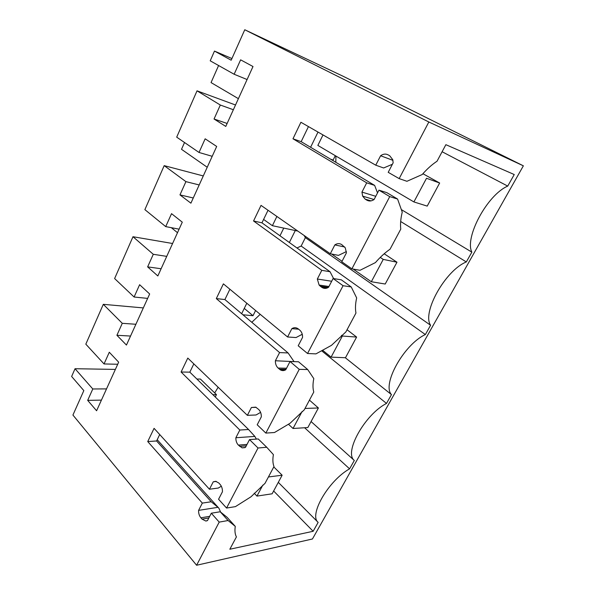 <?xml version="1.0" encoding="UTF-8"?>
<svg xmlns="http://www.w3.org/2000/svg" width="595" height="595" viewBox="0 0 595 595"><rect width="100%" height="100%" fill="white"/><g stroke="black" fill="none" stroke-linecap="round" stroke-linejoin="round"><path stroke-width="0.89" d="M206.859 520.833L205.788 521.019L207.506 520.558L211.314 513.217L219.205 522.113L196.603 565.25L72.925 415.057L83.828 390.603L71.638 376.479L75.037 368.721L115.378 369.406M75.037 368.721L92.79 388.974L87.681 400.361L96.591 410.758L118.665 362.176L109.294 352.24L104.036 363.947L85.821 344.163L103.307 304.328L122.28 323.316L116.91 335.283L126.445 345.063L149.657 293.975L139.624 284.708L134.098 297.017L147.649 298.392M205.788 521.019L202.032 519.13L200.887 517.814C199.251 515.806 198.485 513.329 198.596 510.376L202.33 503.095L211.225 501.764L217.941 507.319L198.596 510.376M159.705 434.529L156.597 440.969L147.738 441.572L202.33 503.095M147.738 441.572L154.075 428.348L209.447 489.224L218.313 488.041L221.318 486.212M216.357 481.437L213.248 481.824L209.447 489.224M213.248 481.824L215.688 481.303L218.826 483.021L220.016 484.308C221.727 486.279 222.537 488.778 222.433 491.79L218.566 499.25L226.569 508.048L258.029 448.005L266.724 447.254L273.403 454.625C272.547 459.385 272.748 463.356 273.99 466.547L265.035 483.319L251.001 496.788L235.427 506.628L226.569 508.048M244.976 447.626L242.143 447.864L245.482 447.366L249.521 439.593L258.029 448.005M242.143 447.864L238.379 445.112C236.609 443.208 235.776 440.746 235.873 437.741L239.83 430.029L248.554 429.501L189.835 372.15L181.096 372.024L239.83 430.029M181.096 372.024L187.789 358.071L247.371 415.34L256.051 414.975L260.595 412.38M256.133 407.344L251.402 407.493L247.371 415.34M251.402 407.493L255.731 407.151L258.669 409.464C260.513 411.331 261.398 413.8 261.309 416.872L257.204 424.785L265.846 433.093L299.24 369.346L307.697 369.532L313.796 378.599C312.732 383.842 312.725 388.327 313.773 392.046L304.283 409.814L290.048 423.29L274.496 432.513L265.846 433.093M285.593 369.852L280.148 369.748C282 370.878 283.875 370.878 285.764 369.748L290.04 361.5L299.24 369.346M280.148 369.748L278.118 368.052C276.206 366.26 275.299 363.828 275.388 360.756L279.583 352.575L288.084 352.954L224.903 299.553L216.312 298.601L279.583 352.575M216.312 298.601L223.385 283.86L287.586 336.986L296.042 337.551L302.26 334.271M298.623 329.199L291.862 328.656L287.586 336.986M291.862 328.656C294.064 327.295 296.213 327.384 298.288 328.931L299.954 330.284C301.777 332.047 302.647 334.405 302.565 337.372L298.207 345.777L307.541 353.504L343.062 285.712L351.228 286.946L356.658 297.916C355.371 303.695 355.133 308.738 355.959 313.052L345.888 331.913L331.452 345.36L315.945 353.876L307.541 353.504M328.395 287.392L320.318 286.217L321.761 287.288C323.933 288.776 326.201 288.776 328.552 287.288L333.103 278.512L343.062 285.712M320.318 286.217L319.113 285.057L317.328 279.025L321.791 270.331L330.039 271.729L261.956 222.835L253.552 220.983L321.791 270.331M253.552 220.983L261.034 205.387L330.299 253.76L338.488 255.374L346.409 251.581M344.713 246.992L334.844 244.909L330.299 253.76M334.844 244.909C337.209 243.318 339.522 243.221 341.768 244.619L345.256 247.795L346.424 252.845L341.783 261.785L351.898 268.843L389.74 196.61L397.572 199.042L402.242 212.132C400.688 218.499 400.197 224.174 400.762 229.149L390.06 249.193C384.965 252.741 380.086 257.204 375.43 262.588L360.005 270.301L351.898 268.843M369.726 200.991L366.773 200.121C369.131 201.445 371.57 201.236 374.099 199.511L378.948 190.162L389.74 196.61M366.773 200.121L365.211 199.161L362.653 196.134L361.946 192.096L366.699 182.844L374.634 185.387L377.528 192.914M308.448 126.586L301.167 141.662L292.978 138.791L366.699 182.844M292.978 138.791L300.906 122.265L375.757 165.187L380.599 155.756C383.143 153.927 385.634 153.614 388.066 154.834L389.695 155.734L392.774 159.705L393.154 162.799L388.208 172.327L399.171 178.619L428.839 121.99L244.768 29.75L343.159 76.279L523.362 165.819L312.442 538.988L196.603 565.25M134.098 297.017L114.619 278.557L132.99 236.721L153.287 254.296L147.634 266.88L157.839 275.961L182.286 222.166L171.538 213.657L165.715 226.613L144.875 209.633L164.19 165.641L185.923 181.631L179.965 194.885L190.906 203.178L216.684 146.452L205.156 138.806L199.02 152.461L176.7 137.148L197.027 90.834L220.321 105.032L214.044 119.007L225.78 126.423L253.001 66.521L240.618 59.835L234.147 74.256L210.206 60.809L214.475 51.081L231.18 60.214L244.768 29.75M92.79 388.974L106.52 388.907M103.307 304.328L143.321 307.92M104.036 363.947L117.721 364.259M87.681 400.361L101.425 400.123M428.839 121.99L523.362 165.819M399.171 178.619L406.928 181.297L422.219 174.521C427.002 169.01 431.948 164.577 437.05 161.208L445.871 144.682L514.244 174.543L507.728 186.094C487.179 194.877 464.42 237.606 471.85 252.146L466.324 261.941L400.673 221.504M304.142 235.494L305.369 237.636L430.594 325.264C421.758 312.814 445.246 270.442 466.324 261.941M430.594 325.264L425.358 334.554C403.931 344.446 381.707 384.534 391.465 394.611L386.497 403.425C364.78 414.551 343.724 452.55 354.315 460.463L349.585 468.838C328.507 480.619 308.612 515.017 318.154 522.388L313.141 531.283L273.633 491.001M219.205 522.113L228.093 520.528L235.278 526.389C234.608 530.703 234.988 534.213 236.408 536.921L229.826 549.245L313.141 531.283M211.314 513.217L220.209 511.76L228.093 520.528M235.278 526.389L227.119 517.33L220.209 511.76M220.633 512.109L218.893 508.204L217.941 507.319M156.597 440.969L211.225 501.764M266.724 447.254L258.223 438.954L249.521 439.593M256.378 439.088L254.839 436.41L235.873 437.741M254.839 436.41L248.554 429.501M193.836 363.88L189.835 372.15M307.697 369.532L298.519 361.775L290.04 361.5M294.101 361.634L275.388 360.756M293.885 361.366L288.084 352.954M229.886 289.237L224.903 299.553M351.228 286.946L341.314 279.829L333.103 278.512M331.683 281.257L317.328 279.025M333.602 278.594L330.039 271.729M268.025 210.273L261.956 222.835M378.948 190.162L386.832 192.646L397.572 199.042M375.765 196.298L361.946 192.096M301.167 141.662L374.634 185.387M375.757 165.187L383.626 167.976L392.388 164.272M392.945 160.352L380.599 155.756M214.475 51.081L231.924 58.541M234.147 74.256L247.089 79.537M214.044 119.007L227.126 123.455M220.321 105.032L233.366 109.733M197.027 90.834L235.516 104.995M199.02 152.461L212.207 156.306M179.965 194.885L193.271 197.979M185.923 181.631L199.191 184.956M164.19 165.641L203.282 175.942M165.715 226.613L179.102 229.164M147.634 266.88L161.119 268.747M153.287 254.296L166.741 256.371M132.99 236.721L172.587 243.504M116.91 335.283L130.536 336.049M122.28 323.316L135.891 324.268M442.107 151.74L507.728 186.094M401.335 209.589L471.85 252.146M335.915 156.046L335.833 162.294M305.369 237.636L301.152 246.047L425.358 334.554M345.271 357.721L391.465 394.611M301.152 246.047L296.95 247.966M301.68 334.576L302.453 335.201M321.62 350.76L386.497 403.425M311.073 421.55L354.315 460.463M260.201 314.331L251.804 322.289M304.61 427.753L349.585 468.838M278.296 482.359L318.154 522.388M218.149 387.248L214.698 392.931M157.199 439.712L218.893 508.204M215.278 397.006L216.454 394.641L200.418 379.052L196.878 379.03M244.27 308.403L253.009 315.714L255.59 310.516M253.009 315.714L242.924 314.777M241.659 313.706L246.806 303.242M289.349 242.507L295.209 230.704M279.977 235.784L283.718 228.175M322.996 134.931L317.856 145.418L413.897 201.928L427.21 206.108L439.653 183.022L426.526 178.262L413.897 201.928M216.454 394.641L212.906 394.686M330.597 159.177L333.133 160.04L335.297 155.682M318.005 132.068L310.597 147.27M276.883 216.461L272.391 225.691L263.607 219.429M272.391 225.691L297.805 231.068M262.819 485.103L256.958 496.096L272.131 493.798L282.142 475.219L268.427 476.967M282.142 475.219L273.789 466.934M256.958 496.096L254.206 493.218M302.059 411.554L293.03 428.482L307.838 427.552L318.392 407.977L305.019 408.445M318.392 407.977L309.452 400.137M293.03 428.482L288.449 424.242M345.479 357.729L356.613 337.075L342.356 336.019L331.095 357.134L345.479 357.729M356.613 337.075L347.049 329.742M342.356 336.019L341.5 335.357M331.095 357.134L322.579 350.239M177.503 232.69L171.323 227.677M385.21 284.023L396.969 262.209L383.239 259.398L371.325 281.74L385.21 284.023M396.969 262.209L384.184 253.775M383.239 259.398L380.257 257.412M371.325 281.74L353.17 269.074M342.036 261.302L331.586 254.013M207.231 167.255L181.512 149.315L184.524 142.517M439.653 183.022L422.911 173.725M238.394 98.666L211.047 82.579L218.596 65.524M208.852 517.97L202.032 519.13M209.7 516.334L200.887 517.814M246.293 445.811L239.614 446.362M247.014 444.42L238.379 445.112M285.964 369.354L279.449 369.22M286.545 368.245L278.118 368.052M327.072 288.054L321.761 287.288M371.049 200.879L365.211 199.161M328.961 286.5L319.113 285.057M374.069 199.533L362.653 196.134"/></g></svg>
